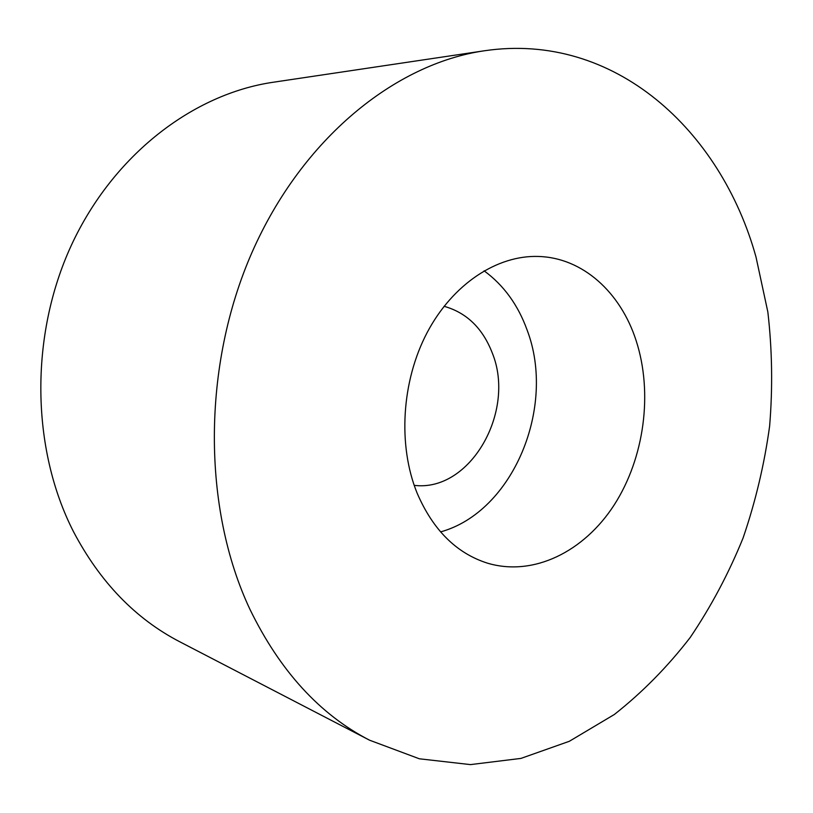 <?xml version="1.0" encoding="UTF-8"?>
<svg xmlns="http://www.w3.org/2000/svg" width="813" height="813" viewBox="0 0 813 813"><rect width="100%" height="100%" fill="white"/><g stroke="black" fill="none" stroke-linecap="round" stroke-linejoin="round"><path stroke-width="1.22" d="M444.061 306.298C466.621 312.649 482.688 328.218 492.282 352.994C516.174 411.398 470.249 492.373 414.203 485.351M417.099 493.074C432.933 529.852 456.337 553.196 487.312 563.114C533.419 576.976 584.1 551.641 614.262 504.832C644.404 457.861 653.124 392.892 636.122 340.596C620.644 292.456 582.809 257.701 538.45 256.461C497.2 255.028 452.831 283.91 427.15 332.578C401.531 381.226 397.699 445.331 417.099 493.074M440.555 531.905C513.186 511.844 556.438 406.825 527.139 330.108C518.064 304.966 503.714 285.2 484.091 270.81M369.539 740.186L179.795 641.792C135.436 618.784 99.979 582.027 73.414 531.529C31.179 448.766 29.512 336.043 71.331 245.333C113.322 154.602 193.321 93.942 273.087 82.265L484.487 50.762C395.331 63.638 302.284 138.2 252.05 252.315C201.929 366.328 202.356 508.44 249.977 609.404C279.957 670.938 319.804 714.525 369.539 740.186L419.356 758.793L470.442 764.606L520.96 758.407L569.344 741.283L614.313 714.505C642.331 692.432 667.636 666.741 690.237 637.443C711.111 606.518 728.743 573.348 743.102 537.942C755.521 501.641 764.362 464.396 769.616 426.185C772.797 387.801 772.198 349.732 767.848 311.999L756.029 257.121C721.08 130.669 614.699 31.565 484.487 50.762"/></g></svg>
